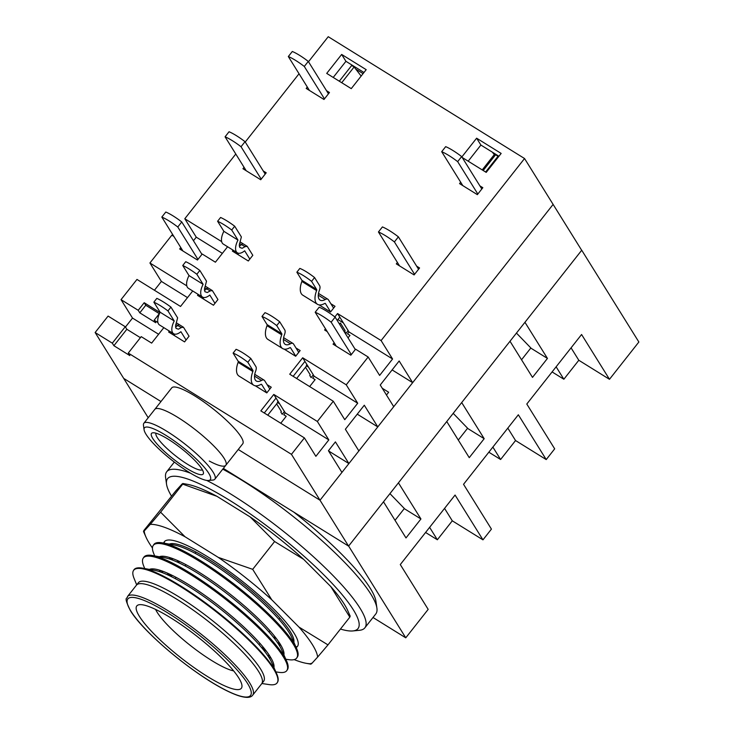 <?xml version="1.0" encoding="UTF-8"?>
<svg xmlns="http://www.w3.org/2000/svg" width="734" height="734" viewBox="0 0 734 734"><rect width="100%" height="100%" fill="white"/><g stroke="black" fill="none" stroke-linecap="round" stroke-linejoin="round"><path stroke-width="1.1" d="M339.301 81.208L351.687 65.491L354.109 66.987L361.165 76.061M354.109 66.987L341.723 82.713M483.192 170.508L495.588 154.782L498.01 156.287L485.614 172.013M498.01 156.287L498.487 156.819M140.396 337.686L126.844 329.272L113.889 345.705L112.32 343.173L95.136 332.52L148.204 417.747M223.347 468.393L348.586 546.114L581.677 250.294L553.115 204.41L320.015 500.23L348.586 546.114M123.707 378.405L160.975 401.535L123.707 378.405M304.399 437.904L260.845 410.875L273.791 394.442L317.354 421.472L328.823 439.895L315.877 456.328L304.399 437.904L291.453 454.337L320.015 500.23L238.247 449.483L320.015 500.23L341.934 472.412L328.437 450.74L335.41 441.886L348.907 463.567L358.871 450.924L345.375 429.243L364.293 405.223L377.79 426.904L393.727 406.682L380.24 385.001L399.158 360.981L412.655 382.662L392.121 369.918M382.276 388.277L388.662 392.24L386.479 395.02M252.661 695.208L261.625 683.831A79.694 16.056 -141.8 0 0 208.97 621.891A79.694 16.056 -141.8 0 0 136.432 585.181A79.694 16.056 -141.8 0 1 208.97 621.891A79.694 16.056 -141.8 0 1 261.625 683.831L263.579 681.354A79.694 16.056 -141.8 0 0 210.924 619.413A79.694 16.056 -141.8 0 0 138.387 582.704L127.468 596.558C127.624 599.54 122.826 595.146 130.395 610.587C144.616 634.653 205.85 684.767 238.541 695.713C246.037 698.08 250.744 697.915 252.661 695.208A79.694 16.056 -141.8 0 0 200.006 633.268A79.694 16.056 -141.8 0 0 127.468 596.558M261.882 683.51L269.066 684.583A91.2 18.378 -141.8 0 0 216.668 612.119A91.2 18.378 -141.8 0 0 133.964 578.126L136.689 584.87M277.103 682.748A91.2 18.378 -141.8 0 0 276.654 673.665A91.2 18.378 -141.8 0 0 217.053 611.642A91.2 18.378 -141.8 0 0 142.8 568.189A91.2 18.378 -141.8 0 0 133.863 569.878M273.057 668.279A79.694 16.056 -141.8 0 0 273.066 667.224M276.654 673.665L271.736 662.554A79.694 16.056 -141.8 0 0 219.64 608.348A79.694 16.056 -141.8 0 0 154.755 570.382L142.8 568.189M149.91 570.18A79.694 16.056 -141.8 0 0 148.883 570.437M273.938 667.536A79.694 16.056 -141.8 0 0 220.595 607.137A79.694 16.056 -141.8 0 0 149.397 569.4M275.865 671.885L278.736 672.307A91.2 18.378 -141.8 0 0 226.347 599.843A91.2 18.378 -141.8 0 0 143.635 565.85L144.726 568.547M286.902 670.27A91.2 18.378 -141.8 0 0 286.618 661.031A91.2 18.378 -141.8 0 0 227.008 598.999A91.2 18.378 -141.8 0 0 152.764 555.555A91.2 18.378 -141.8 0 0 143.708 557.436M159.361 570.07A79.694 16.056 -141.8 0 0 160.159 571.391A79.694 16.056 -141.8 0 0 160.517 571.96M163.388 576.117A79.694 16.056 -141.8 0 0 164.214 577.218M262.873 654.957A79.694 16.056 -141.8 0 0 264.139 655.508M268.855 657.325A79.694 16.056 -141.8 0 0 270.965 658.013M282.911 656.288A79.694 16.056 -141.8 0 0 283.03 654.581M286.618 661.031L281.691 649.911A79.694 16.056 -141.8 0 0 229.604 595.705A79.694 16.056 -141.8 0 0 164.719 557.739L152.764 555.555M159.865 557.537A79.694 16.056 -141.8 0 0 158.241 558.051M161.471 570.749A79.694 16.056 -141.8 0 0 162.847 572.814M166.535 577.759A79.694 16.056 -141.8 0 0 167.508 578.97M260.405 652.168A79.694 16.056 -141.8 0 0 261.809 652.829M267.479 655.26A79.694 16.056 -141.8 0 0 269.809 656.113M283.902 654.893A79.694 16.056 -141.8 0 0 230.559 594.494A79.694 16.056 -141.8 0 0 159.361 556.757M167.141 572.979A91.2 18.378 -141.8 0 0 169.572 575.74M263.056 649.406A91.2 18.378 -141.8 0 0 266.314 651.122M285.829 659.242L288.701 659.664A91.2 18.378 -141.8 0 0 236.302 587.2A91.2 18.378 -141.8 0 0 153.599 553.207L154.681 555.904M169.462 574.034A91.2 18.378 -141.8 0 0 172.169 577.016M261.212 647.177A91.2 18.378 -141.8 0 0 264.745 649.104M296.866 657.636A91.2 18.378 -141.8 0 0 296.582 648.388A91.2 18.378 -141.8 0 0 236.972 586.356A91.2 18.378 -141.8 0 0 162.728 542.912A91.2 18.378 -141.8 0 0 153.663 544.793M169.315 557.427A79.694 16.056 -141.8 0 0 170.114 558.757A79.694 16.056 -141.8 0 0 170.472 559.317M173.352 563.473A79.694 16.056 -141.8 0 0 174.839 565.437M271.837 641.874A79.694 16.056 -141.8 0 0 274.094 642.865M278.819 644.691A79.694 16.056 -141.8 0 0 280.929 645.37M292.866 643.645A79.694 16.056 -141.8 0 0 292.985 641.938M296.582 648.388L291.655 637.277A79.694 16.056 -141.8 0 0 239.568 583.071A79.694 16.056 -141.8 0 0 174.683 545.105L162.728 542.912M169.829 544.894A79.694 16.056 -141.8 0 0 168.205 545.408M171.426 558.106A79.694 16.056 -141.8 0 0 172.811 560.17M176.49 565.116A79.694 16.056 -141.8 0 0 178.252 567.272M269.259 638.993A79.694 16.056 -141.8 0 0 271.773 640.195M277.434 642.617A79.694 16.056 -141.8 0 0 279.773 643.479M293.866 642.25A79.694 16.056 -141.8 0 0 240.523 581.86A79.694 16.056 -141.8 0 0 169.315 544.114M177.096 560.345A91.2 18.378 -141.8 0 0 179.527 563.097M273.02 636.763A91.2 18.378 -141.8 0 0 276.268 638.488M554.684 448.832L526.792 404.03L581.585 334.502L609.477 379.304L638.864 342.007L581.732 250.23L524.948 322.29L547.445 358.421L532.499 377.386L510.011 341.255L461.695 402.562L484.183 438.693L469.246 457.658L446.749 421.527L398.443 482.844L420.931 518.975L405.994 537.939L383.497 501.808L348.632 546.05L405.764 637.818L428.179 609.376L400.287 564.574L455.071 495.046L482.963 539.848L491.431 529.104L463.539 484.302L518.332 414.774L546.224 459.576L554.684 448.832M420.931 518.975L404.26 508.625M484.183 438.693L467.512 428.344M547.445 358.421L530.765 348.072M390.369 494.074L390.029 493.514M453.63 413.793L453.282 413.242M482.963 539.848L452.291 520.819L437.354 539.774L429.619 527.351M452.291 520.819L444.556 508.396M546.224 459.576L515.543 440.538L500.606 459.502L492.872 447.079M515.543 440.538L507.809 428.115M516.883 333.52L516.534 332.97M609.477 379.304L578.805 360.266L571.07 347.843M437.354 539.774L425.582 532.471M500.606 459.502L488.835 452.199M373 617.487L405.764 637.818M578.805 360.266L563.859 379.23L556.124 366.807M563.859 379.23L552.087 371.927M395.03 520.333L404.342 508.506L389.938 493.624M331.153 322.189A24.644 4.964 -141.8 0 0 315.189 312.253L319.171 307.197A24.644 4.964 38.2 0 1 335.135 317.125L331.153 322.189L351.329 354.586M335.135 317.125L355.311 349.531M315.189 312.253L336.3 346.173M458.282 440.051L467.604 428.234L453.199 413.352M394.406 241.908A24.644 4.964 -141.8 0 0 378.441 231.981L382.423 226.925A24.644 4.964 38.2 0 1 398.397 236.853L394.406 241.908L414.582 274.314M398.397 236.853L418.563 269.259M378.441 231.981L399.553 265.901M521.544 359.779L530.856 347.962L516.452 333.08M457.667 161.636A24.644 4.964 -141.8 0 0 441.694 151.709L445.676 146.644A24.644 4.964 38.2 0 1 461.649 156.581L457.667 161.636L477.834 194.042M461.649 156.581L481.816 188.977M441.694 151.709L462.805 185.619M177.784 227.008A24.644 4.964 -141.8 0 0 161.819 217.081L165.801 212.025A24.644 4.964 38.2 0 1 181.766 221.952L177.784 227.008L197.96 259.414M201.942 254.359L181.766 221.952M182.931 251L161.819 217.081M241.036 146.736A24.644 4.964 -141.8 0 0 225.072 136.808L229.054 131.753A24.644 4.964 38.2 0 1 245.028 141.68L241.036 146.736L261.212 179.142M265.194 174.086L245.028 141.68M246.184 170.719L225.072 136.808M304.298 66.455A24.644 4.964 -141.8 0 0 288.324 56.536L292.316 51.481A24.644 4.964 38.2 0 1 308.28 61.399L304.298 66.455L324.465 98.861M328.456 93.805L308.28 61.399M309.436 90.447L288.324 56.536M139.377 616.312A66.546 13.414 -141.8 0 0 199.62 671.445A66.546 13.414 -141.8 0 0 241.936 685.29A66.546 13.414 -141.8 0 0 197.373 636.617A66.546 13.414 -141.8 0 0 139.625 604.669A66.546 13.414 -141.8 0 0 139.377 616.312M233.614 670.885A53.408 10.762 38.2 0 1 193.18 647.663A53.408 10.762 38.2 0 1 157.168 612.284A53.408 10.762 38.2 0 1 155.58 609.394M222.751 469.164A126.11 25.415 38.2 0 1 242.202 480.44A126.11 25.415 38.2 0 1 376.909 608.174A126.11 25.415 38.2 0 1 375.79 613.954L364.835 627.864A126.11 25.415 -141.8 0 0 231.247 494.349A126.11 25.415 -141.8 0 0 206.704 480.421M376.909 608.174L375.973 601.559A121.183 24.424 -141.8 0 0 293.811 512.121M190.418 473.155A126.11 25.415 -141.8 0 0 166.719 471.751A126.11 25.415 -141.8 0 0 165.6 477.531L166.526 484.146A121.183 24.424 38.2 0 1 229.604 500.304A121.183 24.424 38.2 0 1 331.383 582.612A121.183 24.424 38.2 0 1 352.825 630.946A121.183 24.424 38.2 0 1 340.448 629.047M352.825 630.946L359.476 630.295A126.11 25.415 -141.8 0 0 364.835 627.864M171.417 496A121.183 24.424 38.2 0 1 166.526 484.146M294.105 659.591A109.1 21.983 -141.8 0 0 306.124 663.297A109.1 21.983 -141.8 0 0 311.565 663.719L311.17 663.279M298.94 627.056L327.979 644.883L317.629 657.077A109.1 21.983 -141.8 0 0 298.94 627.056L271.773 599.797A109.1 21.983 -141.8 0 0 218.282 557.39L252.689 569.336L271.773 599.797M150.25 524.388L160.599 512.185L185.051 536.774A109.1 21.983 -141.8 0 0 150.25 524.388L144.194 531.021A109.1 21.983 -141.8 0 0 145.993 537.114A109.1 21.983 -141.8 0 0 152.406 547.94M143.8 530.581L144.194 531.021L143.8 530.581L176.068 490.569L182.133 483.935L182.518 484.376L160.599 512.185M185.051 536.774L218.282 557.39M349.503 616.624L330.814 586.604L303.647 559.345L274.608 541.527L252.689 569.336M274.608 541.527L250.156 516.938L216.934 496.322L182.133 483.935M349.889 617.065L327.979 644.883M317.629 657.077L311.565 663.719M163.71 543.087A84.676 17.066 38.2 0 1 221.329 565.749A84.676 17.066 38.2 0 1 294.141 633.286A84.676 17.066 38.2 0 1 296.178 647.471M280.874 645.278A84.676 17.066 38.2 0 1 278.617 644.369M273.369 642.021A84.676 17.066 38.2 0 1 270.892 640.8M176.105 566.107A84.676 17.066 38.2 0 1 174.343 563.987M170.829 559.436A84.676 17.066 38.2 0 1 169.416 557.455M330.814 586.604A109.1 21.983 38.2 0 1 347.705 610.541L350.219 616.202M250.156 516.938A109.1 21.983 38.2 0 1 303.647 559.345M182.803 483.486L187.565 484.357A109.1 21.983 38.2 0 1 216.934 496.322M208.493 480.495A41.902 8.441 38.2 0 1 156.938 447.089A41.902 8.441 38.2 0 1 144.075 429.739A41.902 8.441 38.2 0 1 182.583 447.125A41.902 8.441 38.2 0 1 208.493 480.495L212.924 480.064A45.187 9.102 -141.8 0 0 214.842 479.192A45.187 9.102 -141.8 0 0 184.986 444.07A45.187 9.102 -141.8 0 0 143.855 423.261L154.819 409.352A45.187 9.102 38.2 0 1 195.941 430.17A45.187 9.102 38.2 0 1 225.797 465.292L242.734 443.795A45.187 9.102 38.2 0 0 240.981 436.767A45.187 9.102 38.2 0 0 203.758 401.865A45.187 9.102 38.2 0 0 171.747 387.864L154.819 409.352A45.187 9.102 38.2 0 1 195.941 430.17A45.187 9.102 38.2 0 1 225.797 465.292A45.187 9.102 38.2 0 1 209.282 461.035M154.434 290.251L161.397 281.416L187.5 297.609M125.45 327.034L132.515 318.07L158.608 334.273M193.455 240.724L196.262 237.165L222.365 253.368M192.721 290.985L180.536 306.454L136.974 279.425L121.037 299.646L138.212 310.308L144.194 302.72L159.975 312.519M159.572 313.345L154.168 320.207L157.911 322.529M163.829 327.648L151.644 343.108L141.222 336.64L128.267 353.072L129.845 355.605L113.889 345.705M291.453 454.337L128.267 353.072M333.291 401.241L289.728 374.212L302.683 357.779L346.237 384.809L357.706 403.241L344.76 419.674L333.291 401.241L317.354 421.472M334.878 316.923L337.548 313.537L381.102 340.567L392.571 358.99L379.625 375.423L368.156 356.999L346.237 384.809M368.156 356.999L355.577 349.191L350.843 355.201L333.053 344.154L334.163 342.75M327.226 331.603L324.593 329.97L325.501 328.823M308.491 61.748L328.236 36.7L524.544 158.526L381.102 340.567M196.262 237.165L184.794 218.741L235.788 154.021M245.239 142.029L299.041 73.749M184.794 218.741L221.668 241.624M227.586 246.743L215.401 262.203L202.208 254.019L197.474 260.029L179.683 248.982L180.803 247.569M173.857 236.431L171.839 235.174L149.929 262.983L186.803 285.865M208.777 288.462A3.285 1.569 121.8 0 0 208.52 288.196L212.374 290.609L217.943 299.545L213.466 305.234L197.51 295.334L198.244 294.417M243.642 244.211A3.285 1.569 121.8 0 0 243.385 243.945L247.239 246.358L252.808 255.304L248.321 260.992L232.375 251.092L233.1 250.166M296.013 347.999L300.151 350.558L295.664 356.247L284.186 349.127M267.13 384.662L271.259 387.222L266.781 392.91L255.294 385.781M330.878 303.748L335.016 306.317L330.529 312.005L319.051 304.876M479.88 185.867L482.834 187.693L477.357 194.648L459.567 183.61L460.677 182.197M416.628 266.139L419.582 267.974L414.095 274.92L396.305 263.882L397.424 262.469M263.258 170.967L266.213 172.793L260.735 179.747L242.945 168.71L244.055 167.297M326.511 90.686L329.465 92.521L323.988 99.475L306.197 88.438L307.307 87.025M366.193 69.666L351.256 88.63L326.713 73.4L341.659 54.444L366.193 69.666M461.86 156.929L476.623 138.194L501.157 153.424L486.22 172.389L462.218 157.489M179.894 325.116A3.285 1.569 121.8 0 0 179.637 324.859L183.491 327.272L189.06 336.209L184.573 341.897L168.627 331.997L169.352 331.071M126.844 329.272L125.266 326.74L108.091 316.079L95.136 332.52M161.397 281.416L149.929 262.983M180.105 248.45L180.913 249.743M132.515 318.07L121.037 299.646M138.212 310.308L139.79 312.84L155.746 322.731L154.168 320.207M112.32 343.173L125.266 326.74M333.667 344.54L333.264 343.888M302.683 357.779L304.931 361.394L293.15 376.34M304.931 361.394L314.152 376.212L312.656 378.102L315.115 379.625L309.638 386.57M357.706 403.241L314.152 376.212M273.791 394.442L276.039 398.057L264.268 413.003M276.039 398.057L285.269 412.866L283.774 414.765L286.223 416.288L280.755 423.234M328.823 439.895L285.269 412.866M337.548 313.537L339.796 317.152L337.2 320.437M339.796 317.152L349.017 331.961L347.521 333.86L349.98 335.383L348.035 337.842M392.571 358.99L349.017 331.961M159.324 313.666L145.772 305.252L139.79 312.84M144.194 302.72L145.772 305.252M412.655 382.662L553.115 204.41L524.544 158.526M377.79 426.904L357.256 414.159M348.907 463.567L328.566 450.942M363.963 72.501L345.934 61.307L333.218 77.437M345.934 61.307L341.659 54.444M498.927 156.25L480.898 145.057L476.623 138.194M480.898 145.057L468.182 161.196M355.715 69.051L363.082 73.62M492.358 152.177L495.019 155.498M494.055 154.902L482.229 169.912M351.256 64.61L351.87 65.601M202.355 469.751A29.58 5.964 38.2 0 1 175.665 455.906A29.58 5.964 38.2 0 1 155.957 433.198M193.372 458.979A32.865 6.624 -141.8 0 0 152.938 432.776A32.865 6.624 -141.8 0 0 173.261 458.952A32.865 6.624 -141.8 0 0 203.465 472.586A32.865 6.624 -141.8 0 0 193.372 458.979M143.855 423.261A45.187 9.102 -141.8 0 0 143.46 425.325L144.075 429.739M254.744 374.322L264.13 380.148A6.569 3.138 121.8 0 1 264.653 380.68L269.846 389.02M279.645 403.847L277.47 402.489M253.725 385.203L239 376.065A18.075 8.624 -58.2 0 1 238.119 362.357A1.642 0.78 121.8 0 0 238.174 361.247L233.109 353.118L236.091 349.32A20.947 4.22 38.2 0 1 250.817 358.458L247.826 362.247L252.891 370.386A1.642 0.78 -58.2 0 1 252.845 371.496A18.075 8.624 121.8 0 0 253.725 385.203A18.075 8.624 121.8 0 0 260.882 384.414A1.642 0.78 -58.2 0 1 261.662 384.469L266.855 392.809M240.357 363.752A13.148 6.276 -58.2 0 1 240.651 362.789M250.817 358.458L255.882 366.587A6.569 3.138 121.8 0 1 255.68 371.046A13.148 6.276 121.8 0 0 256.322 381.01A13.148 6.276 121.8 0 0 261.524 380.441L254.524 376.092M264.13 380.148A6.569 3.138 121.8 0 0 261.524 380.441M267.763 415.169L276.635 403.902A5.753 4.918 -31.9 0 0 277.856 400.957M276.635 403.902L281.361 411.49L280.856 412.123L282.214 414.297L284.416 411.499M252.845 371.496L238.119 362.357M233.109 353.118A20.947 4.22 38.2 0 1 247.826 362.247M238.174 361.247L252.891 370.386M339.493 324.125L340.383 322.997L345.108 330.584L344.613 331.217L345.962 333.383L348.164 330.594M318.501 293.416L327.887 299.243A6.569 3.138 121.8 0 1 328.401 299.775L333.594 308.115M343.402 322.932L337.915 319.538M317.473 304.289L302.757 295.16A18.075 8.624 -58.2 0 1 301.876 281.452A1.642 0.78 121.8 0 0 301.922 280.342L296.857 272.204L299.848 268.415A20.947 4.22 38.2 0 1 314.574 277.553L311.583 281.342L316.648 289.48A1.642 0.78 -58.2 0 1 316.593 290.591A18.075 8.624 121.8 0 0 317.473 304.289A18.075 8.624 121.8 0 0 324.63 303.5A1.642 0.78 -58.2 0 1 325.419 303.564L330.612 311.904M304.105 282.838A13.148 6.276 -58.2 0 1 304.399 281.874M314.574 277.553L319.629 285.682A6.569 3.138 121.8 0 1 319.437 290.141A13.148 6.276 121.8 0 0 320.079 300.105A13.148 6.276 121.8 0 0 325.281 299.527L318.281 295.187M327.887 299.243A6.569 3.138 121.8 0 0 325.281 299.527M316.593 290.591L301.876 281.452M296.857 272.204A20.947 4.22 38.2 0 1 311.583 281.342M301.922 280.342L316.648 289.48M283.636 337.668L293.022 343.484A6.569 3.138 121.8 0 1 293.536 344.017L298.729 352.357M308.537 367.183L306.353 365.835M282.608 348.54L267.892 339.402A18.075 8.624 -58.2 0 1 267.011 325.703A1.642 0.78 121.8 0 0 267.057 324.584L261.992 316.455L264.983 312.666A20.947 4.22 38.2 0 1 279.709 321.795L276.718 325.593L281.783 333.722A1.642 0.78 -58.2 0 1 281.728 334.832A18.075 8.624 121.8 0 0 282.608 348.54A18.075 8.624 121.8 0 0 289.774 347.751A1.642 0.78 -58.2 0 1 290.554 347.806L295.747 356.155M269.24 327.089A13.148 6.276 -58.2 0 1 269.534 326.125M279.709 321.795L284.764 329.933A6.569 3.138 121.8 0 1 284.572 334.383A13.148 6.276 121.8 0 0 285.214 344.347A13.148 6.276 121.8 0 0 290.416 343.778L283.416 339.429M293.022 343.484A6.569 3.138 121.8 0 0 290.416 343.778M296.646 378.505L305.518 367.248A5.753 4.918 -31.9 0 0 306.739 364.303M305.518 367.248L310.243 374.835L309.748 375.469L311.097 377.634L313.299 374.835M281.728 334.832L267.011 325.703M261.992 316.455A20.947 4.22 38.2 0 1 276.718 325.593M267.057 324.584L281.783 333.722M249.817 259.093L244.661 250.799A13.148 6.276 121.8 0 1 237.376 252.817A13.148 6.276 121.8 0 1 237.981 240.082L231.715 230.008A24.644 4.964 -141.8 0 0 217.603 221.255L223.87 231.329L237.981 240.082M237.174 252.698L238.578 254.937M236.77 253.817A8.212 7.028 148.1 0 1 237.724 253.579M247.239 246.358L245.092 246.633L239.532 243.495M231.715 230.008L234.706 226.219L241.376 236.935L239.302 244.844L239.743 247.441L242.165 248.285L245.092 246.633M234.706 226.219A24.644 4.964 -141.8 0 0 220.595 217.466L217.603 221.255M237.376 252.817L223.264 244.064A13.148 6.276 -58.2 0 1 223.87 231.329M186.069 339.998L180.903 331.704A13.148 6.276 121.8 0 1 173.628 333.722A13.148 6.276 121.8 0 1 174.233 320.987L167.958 310.913A24.644 4.964 -141.8 0 0 153.856 302.16L160.122 312.234L174.233 320.987M173.426 333.603L174.82 335.851M173.022 334.722A8.212 7.028 148.1 0 1 173.976 334.484M183.491 327.272L181.344 327.548L175.784 324.41M167.958 310.913L170.949 307.124L177.619 317.84L175.554 325.749L175.995 328.346L178.408 329.19L181.344 327.548M170.949 307.124A24.644 4.964 -141.8 0 0 156.837 298.371L153.856 302.16M173.628 333.722L159.517 324.969A13.148 6.276 -58.2 0 1 160.122 312.234M201.905 298.068A8.212 7.028 148.1 0 1 202.859 297.821M214.952 303.344L209.796 295.05A13.148 6.276 121.8 0 1 202.511 297.068A13.148 6.276 121.8 0 1 203.116 284.324L196.85 274.259A24.644 4.964 -141.8 0 0 182.738 265.497L189.014 275.571L203.116 284.324M212.374 290.609L210.227 290.884L204.667 287.746M196.85 274.259L199.841 270.461L206.511 281.186L204.437 289.086L204.878 291.692L207.3 292.527L210.227 290.884M202.309 296.94L203.713 299.188M199.841 270.461A24.644 4.964 -141.8 0 0 185.73 261.708L182.738 265.497M202.511 297.068L188.399 288.306A13.148 6.276 -58.2 0 1 189.014 275.571M130.79 610.982A78.052 15.726 38.2 0 1 199.703 635.506A78.052 15.726 38.2 0 1 236.715 694.96A78.052 15.726 38.2 0 1 130.79 610.982M239.312 246.11A8.212 3.918 121.8 0 0 241.358 244.633A3.285 1.569 121.8 0 1 243.376 243.945L240.046 241.871M175.564 327.025A8.212 3.918 121.8 0 0 177.61 325.538A3.285 1.569 121.8 0 1 179.619 324.85M204.447 290.361A8.212 3.918 121.8 0 0 206.493 288.875A3.285 1.569 121.8 0 1 208.511 288.187L205.181 286.122M295.784 646.599L297.123 646.792M164.645 543.261L164.141 542.013M196.015 552.051L195.06 553.271M192.877 556.042L192.207 556.886M186.051 564.694L185.096 565.905M182.913 568.676L182.243 569.529M176.087 577.337L175.132 578.548M172.949 581.319L172.573 581.805M279.902 618.156L278.948 619.368M276.764 622.138L276.094 622.992M269.938 630.8L268.983 632.011M266.8 634.782L266.139 635.635M259.983 643.443L259.029 644.654M256.845 647.425L256.46 647.911M174.325 462.09L166.719 471.751M306.124 663.297L310.895 664.169M145.993 537.114L143.479 531.444M214.842 479.192L225.797 465.292M176.288 322.786L179.637 324.859"/></g></svg>
